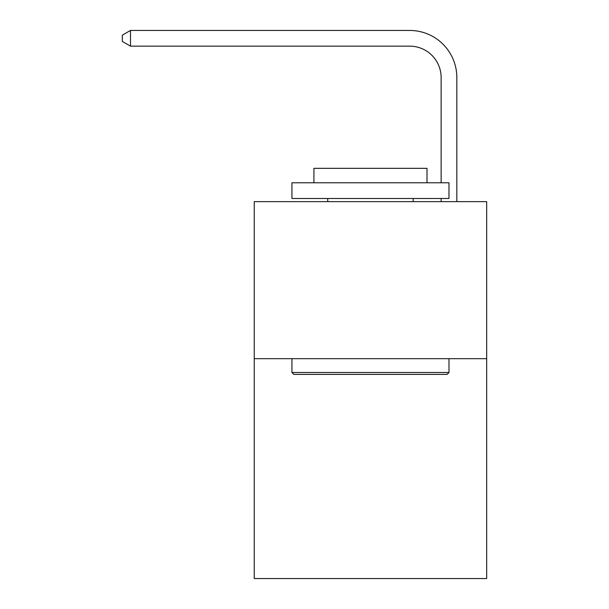 <?xml version="1.0" encoding="UTF-8"?>
<svg xmlns="http://www.w3.org/2000/svg" width="609" height="609" viewBox="0 0 609 609"><rect width="100%" height="100%" fill="white"/><g stroke="black" fill="none" stroke-linecap="round" stroke-linejoin="round"><path stroke-width="0.91" d="M486.675 358.678L486.675 578.55L254.242 578.55L254.242 201.632L486.675 201.632L486.675 358.678L254.242 358.678M441.129 182.784L441.129 77.564A31.409 31.409 0 0 0 409.72 46.155L130.493 46.155L122.325 41.442L122.325 35.162L130.493 30.45L409.72 30.45A47.114 47.114 0 0 1 456.834 77.564L456.834 201.632M441.129 77.564A31.409 31.409 0 0 0 409.72 46.155A31.409 31.409 0 0 1 441.129 77.564A31.409 31.409 0 0 0 409.72 46.155A31.409 31.409 0 0 1 441.129 77.564M130.493 30.45L409.72 30.45L130.493 30.45L409.72 30.45L130.493 30.45L130.493 46.155M441.129 201.632L441.129 198.488M293.82 374.39L291.939 372.502L448.985 372.502L447.097 374.39L293.82 374.39M448.985 182.784L448.985 198.488L291.939 198.488L291.939 182.784L448.985 182.784M313.924 182.784L313.924 168.335L427 168.335L427 182.784M448.985 358.678L448.985 372.502M291.939 358.678L291.939 372.502M413.176 198.488L413.176 201.632M327.741 198.488L327.741 201.632"/></g></svg>

